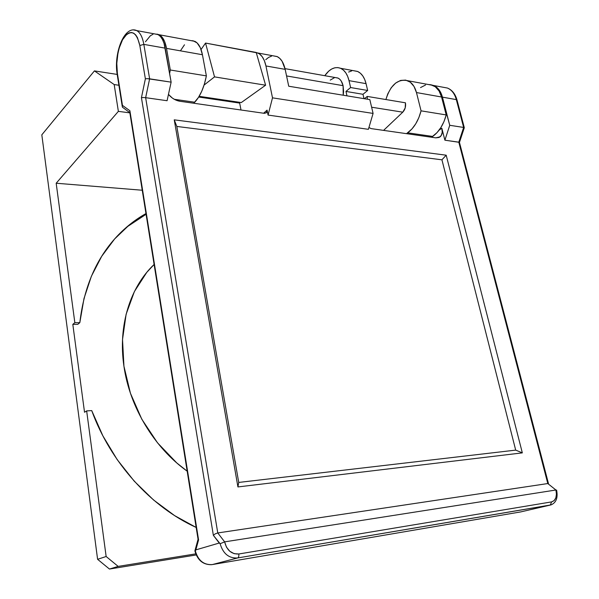 <?xml version="1.0" encoding="UTF-8"?>
<svg xmlns="http://www.w3.org/2000/svg" width="599" height="599" viewBox="0 0 599 599"><rect width="100%" height="100%" fill="white"/><g stroke="black" fill="none" stroke-linecap="round" stroke-linejoin="round"><path stroke-width="0.9" d="M187.158 471.166C154.205 447.7 129.654 406.946 123.941 366.251C117.831 325.467 130.305 286.958 154.1 264.473L146.792 272.35L134.401 291.548L126.127 314.22L122.525 339.483L123.941 366.251L130.44 393.266L141.806 419.218L157.515 442.826L176.787 462.945L187.158 471.173M371.62 107.214L402.775 112.178C405.081 109.669 405.98 106.54 405.456 102.811L367.247 96.424L367.397 99.209L367.247 96.424L364.402 98.715L367.247 96.424L405.456 102.811L405.186 107.955L402.775 112.178L383.585 130.38L402.775 112.178L371.62 107.214M416.47 92.56L441.568 97.001L446.21 114.933L421.06 110.837L416.47 92.56L441.568 97.001C439.913 91.033 436.971 87.14 432.733 85.328L428.584 84.556L430.636 84.721L435.308 86.773L439.082 90.996L441.568 97.001L446.21 114.933L421.06 110.837L418.851 117.644L415.766 123.768L411.977 128.912L406.534 133.659L407.687 132.828L432.703 136.43C439.074 131.78 443.574 124.614 446.21 114.933L443.979 121.59L440.864 127.58L437.038 132.604L431.542 137.238L432.703 136.43L407.687 132.828C413.991 128.066 418.446 120.728 421.06 110.837L416.47 92.56C414.837 86.488 411.925 82.535 407.732 80.7C397.826 78.589 390.541 84.863 385.891 99.539L387.74 93.961L391.214 87.739L395.639 83.066L400.604 80.423L405.65 80.101L410.278 82.168L414.014 86.451L416.47 92.56M202.432 54.734L206.37 75.878L170.303 70.008L166.515 48.384L202.432 54.734C201.032 47.71 198.524 43.255 194.907 41.353L191.358 40.702L193.11 40.769L197.101 42.918L200.321 47.725L202.432 54.734L206.37 75.878L170.303 70.008L169.622 73.49L170.303 70.008L166.515 48.384L202.432 54.734M156.938 34.113L159.267 34.764C162.756 36.674 165.167 41.211 166.515 48.384L164.485 41.226L161.378 36.344L156.938 34.113M79.824 322.666C84.062 286.225 97.001 256.874 118.647 234.621C126.936 226.152 136.04 219.137 145.954 213.566L129.684 224.58L114.604 238.986L101.71 256.29L91.385 276.251L83.995 298.519L79.824 322.666L77.78 324.336L79.824 322.666L74.845 322.689L79.824 322.666M127.587 226.519L146.074 214.285C137.575 218.83 129.631 224.423 122.241 231.072M196.158 527.442C150.926 506.941 110.433 462.278 91.729 410.6L86.653 410.907L84.526 412.254L72.816 324.366L74.845 322.689L56.179 183.234L142.225 190.235L56.179 183.234L118.37 111.362L114.184 84.556L118.909 85.26L114.184 84.556L94.425 70.899L117.194 74.418L94.425 70.899L41.818 134.827L97.6 559.316L106.143 556.501L118.16 566.399L195.738 553.865L118.16 566.399L106.143 556.501L86.653 410.907L106.143 556.501L97.6 559.316L109.452 569.05L118.16 566.399L109.452 569.05L196.18 554.966L109.452 569.05L97.6 559.316L41.818 134.827L94.425 70.899L114.184 84.556L118.37 111.362L129.848 112.859L118.37 111.362L56.179 183.234L74.845 322.689L72.816 324.366L77.78 324.336L72.816 324.366L84.526 412.254L86.653 410.907L91.729 410.6L102.886 435.87L117.179 459.598L134.221 481.147L153.554 499.978L174.638 515.634L196.158 527.442M194.72 102.219C200.186 96.379 204.064 87.596 206.37 75.878L204.431 83.957L201.736 91.273L198.441 97.457L193.724 103.245L194.72 102.219L174.264 99.284L194.72 102.219M420.52 87.581L425.537 85.013M198.703 97.038L239.66 103.08L198.703 97.038M180.666 50.466L184.477 44.79M443.267 87.274L447.453 88.053C451.706 89.865 454.663 93.714 456.318 99.606L457.007 99.988L456.318 99.606L463.648 127.445L449.737 125.288L442.444 97.15L456.318 99.606C454.663 93.706 451.698 89.857 447.438 88.046L443.267 87.274M256.207 52.442L265.612 85.208L214.524 76.882L204.079 85.073L214.524 76.882L205.547 43.068L257.974 53.019C261.8 54.898 264.459 59.219 265.941 65.957L264.406 60.776L262.175 56.658L259.389 53.835L256.207 52.442L265.612 85.208L241.285 102.564L199.145 96.319L241.285 102.564L265.612 85.208L214.524 76.882L205.547 43.068L201.047 49.507L205.547 43.068L256.058 52.42M343.092 85.664C342.119 81.696 340.367 79.143 337.836 78.005L335.425 77.578L338.098 78.125L339.738 79.24L341.153 80.91L343.092 85.664L286.554 75.931L343.092 85.664L343.601 91.647L343.22 95.219L343.092 85.664M362.979 94.29L345.967 91.43L350.61 87.544L367.666 90.471L362.979 94.29L363.997 98.648L362.979 94.29L367.666 90.471L350.61 87.544L349.015 80.64L366.056 83.65L367.666 90.471L366.056 83.65C364.462 77.353 361.624 73.273 357.528 71.423L353.522 70.682L357.768 71.528L360.478 73.303L362.822 75.991L364.709 79.48L366.056 83.65L349.015 80.64L347.682 76.425L345.818 72.891L343.497 70.18L340.816 68.391L337.881 67.59L334.811 67.792L331.734 68.982L328.754 71.094L324.793 75.691C329.69 68.78 334.953 66.317 340.576 68.286C344.627 70.143 347.442 74.261 349.015 80.64L350.61 87.544L345.967 91.43L362.979 94.29M520.576 511.935L212.286 564.58C203.772 565.097 198.127 560.544 195.341 550.93L194.9 550.848M149.623 78.821L143.842 44.378L165.204 48.152L171.134 82.153L149.623 78.821L143.842 44.378L165.204 48.152C163.856 40.972 161.445 36.427 157.964 34.525L154.549 33.896L158.166 34.63L160.472 36.524L162.464 39.489L164.066 43.42L171.134 82.153L167.076 100.722L171.134 82.153L147.249 78.649L149.623 78.821L145.647 97.674L143.288 97.517L145.647 97.674L149.623 78.821M133.712 29.965L136.774 30.609C140.173 32.518 142.532 37.101 143.842 44.378C142.248 35.813 139.335 31.036 135.112 30.032M285.169 69.357C283.656 62.7 280.961 58.425 277.075 56.546L273.271 55.842L277.307 56.658L279.875 58.485L282.107 61.285L285.169 69.357L288.733 86.234L285.169 69.357L265.941 65.957L285.169 69.357M271.549 56.126L268.599 57.414L265.746 59.675M346.978 95.84L345.967 91.43L346.978 95.84M330.236 80.116L334.429 77.705M239.51 102.302L241.008 109.999L239.51 102.302M520.741 511.905L212.286 564.58L237.608 557.961L550.294 505.062L520.741 511.905L551.102 504.867M464.292 127.632L457.007 99.988C455.285 93.931 452.095 89.947 447.438 88.046L433.609 85.485C437.847 87.304 440.789 91.19 442.444 97.15L456.318 99.606L463.648 127.445L464.315 127.684L463.648 127.445L458.797 142.173L459.463 142.405M551.619 501.887L550.294 505.062L551.619 501.887L238.776 553.993C239.031 556.142 238.642 557.467 237.608 557.961L551.028 504.89C556.216 502.673 558.073 497.754 556.606 490.132L555.909 490.004C557.197 496.541 555.767 500.502 551.619 501.887L238.776 553.993C231.513 554.322 226.804 550.279 224.647 541.863L220.125 543.72C223.075 553.716 228.9 558.463 237.608 557.961C238.642 557.467 239.031 556.142 238.776 553.993L234.112 553.663L229.776 551.245L226.444 547.097L224.647 541.863L555.909 490.004L556.449 494.175L555.827 497.904L554.135 500.614L551.619 501.887M237.608 557.961C228.9 558.463 223.075 553.716 220.125 543.72L219.241 543.038L195.843 549.882L195.341 550.93C198.127 560.544 203.772 565.097 212.286 564.58L237.608 557.961M194.974 550.676L195.341 550.93L195.843 549.882L198.576 539.894L198.097 539.512L198.576 539.894L129.893 110.74L122.451 105.379L122.248 106.36L122.481 107.243L129.818 112.634M129.684 111.728L198.097 539.512M122.503 107.281L117.352 73.13C115.397 61.001 118.699 44.101 124.622 36.569C131.6 29.336 136.662 32.316 139.822 45.502L143.842 44.378L139.822 45.502L145.377 78.828L147.249 78.649L145.377 78.828L141.431 97.667L213.364 535.349L219.241 543.038L195.843 549.882L198.576 539.894L129.893 110.74L122.451 105.379L117.352 73.13L116.798 63.397L117.958 53.086L119.149 48.182L122.54 39.766L126.861 34.233L129.182 32.855L131.488 32.496L133.689 33.185L135.703 34.907L137.441 37.61L139.822 45.502L145.377 78.828L141.431 97.667L143.288 97.517L141.431 97.667L213.364 535.349L220.125 543.72L224.647 541.863L217.766 532.953L215.258 533.836L213.364 535.349L215.258 533.836L217.766 532.953L547.793 483.55L555.909 490.004L224.647 541.863L217.766 532.953L145.647 97.674L167.076 100.722L145.647 97.674L217.766 532.953L547.793 483.55L458.797 142.173L444.9 140.196L449.737 125.288L441.051 93.204L439.097 89.88L436.664 87.312L433.856 85.59L431.138 84.826M153.007 34.255L150.364 35.76L145.437 41.788M263.635 113.233L267.072 110.126L268.075 115.075L272.5 97.847L265.941 65.957L272.5 97.847L373.087 113.421L369.823 99.614L288.733 86.234L369.823 99.614L373.087 113.421L272.5 97.847L268.075 115.075L368.392 129.324L373.087 113.421L368.392 129.324L268.075 115.075L267.072 110.126L266.473 112.732L264.369 113.338L179.932 101.268C175.574 100.542 171.748 98.243 168.461 94.38L172.302 98.019L174.773 99.561L179.932 101.268L264.369 113.338L266.592 112.605L267.072 110.126L263.635 113.233M548.497 483.692L459.44 142.345L444.9 140.196L441.837 128.246C442.751 132.169 442.152 135.045 440.04 136.864L435.773 137.845L438.962 137.493L441.223 135.539L442.227 132.289L441.837 128.246L439.074 130.178L441.837 128.246L444.9 140.196L449.737 125.288L463.648 127.445L458.797 142.173L547.793 483.55M351.71 70.907L348.603 72.067M371.088 128.598L368.939 127.467L371.088 128.598L435.773 137.845L371.088 128.598M464.307 127.714L459.463 142.39M237.923 486.935L522.328 452.874L446.195 155.193L174.242 119.837L237.923 486.935L238.731 482.435L176.817 126.441L441.927 159.806L515.687 450.119L522.328 452.874L446.195 155.193L441.927 159.806L446.195 155.193L174.242 119.837L176.817 126.441L174.242 119.837L237.923 486.935L522.328 452.874L515.687 450.119L238.731 482.435L237.923 486.935M176.817 126.441L238.731 482.435L515.687 450.119L441.927 159.806L176.817 126.441M432.733 85.328L407.739 80.708M159.274 34.764L194.907 41.353M337.836 78.005L285.004 68.645M211.544 564.685C203.098 564.827 197.558 560.267 194.922 550.99M157.964 34.525L136.774 30.609C124.12 24.836 113.735 53.588 117.097 73.774M277.075 56.546L257.974 53.019M357.528 71.423L340.576 68.286M198.052 539.325L194.922 550.758M122.248 106.435L117.134 74.014M440.04 136.864L439.606 137.164"/></g></svg>
